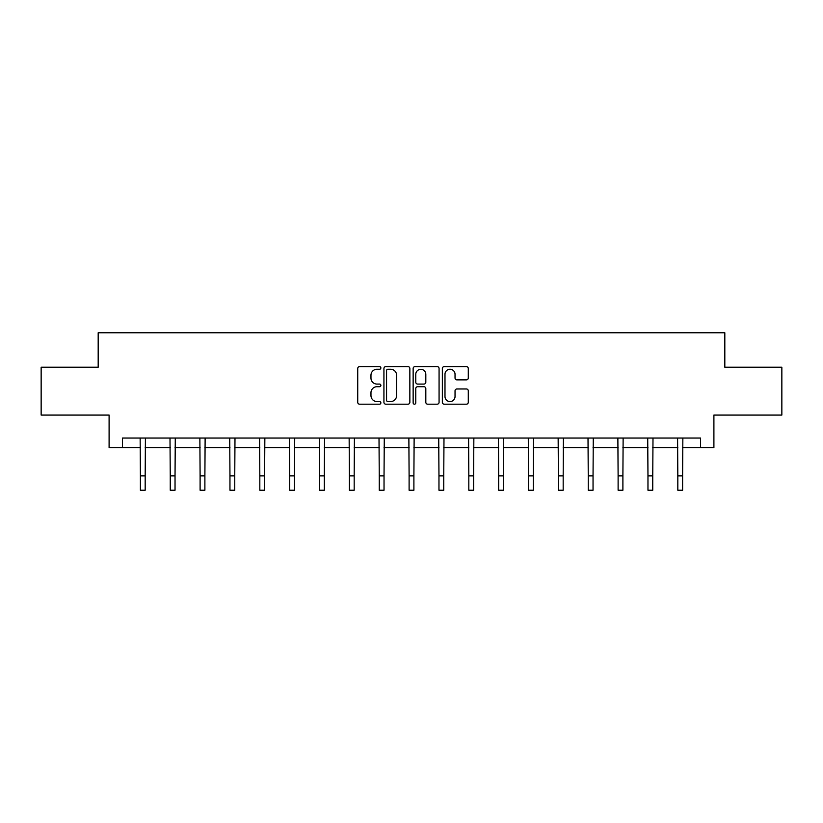 <?xml version="1.0" encoding="UTF-8"?>
<svg xmlns="http://www.w3.org/2000/svg" width="823" height="823" viewBox="0 0 823 823"><rect width="100%" height="100%" fill="white"/><g stroke="black" fill="none" stroke-linecap="round" stroke-linejoin="round"><path stroke-width="1.23" d="M380.874 367.932A1.317 1.317 0 0 0 379.568 366.616L359.6 366.616A1.883 1.883 0 0 0 357.727 368.498L357.727 402.313A1.883 1.883 0 0 0 359.6 404.186L379.568 404.186A1.317 1.317 0 0 0 380.874 402.879A1.317 1.317 0 0 0 379.568 401.562L376.975 401.562A6.008 6.008 0 0 1 370.967 395.544L370.967 392.725A6.008 6.008 0 0 1 376.975 386.717L379.568 386.717A1.317 1.317 0 0 0 380.874 385.401A1.317 1.317 0 0 0 379.568 384.084L376.975 384.084A6.008 6.008 0 0 1 370.967 378.076L370.967 375.257A6.008 6.008 0 0 1 376.975 369.249L379.568 369.249A1.317 1.317 0 0 0 380.874 367.932M466.404 379.866A1.883 1.883 0 0 0 468.287 377.983L468.287 368.498A1.883 1.883 0 0 0 466.404 366.616L444.235 366.616A1.883 1.883 0 0 0 442.352 368.498L442.352 402.313A1.883 1.883 0 0 0 444.235 404.186L466.404 404.186A1.883 1.883 0 0 0 468.287 402.313L468.287 390.853A1.883 1.883 0 0 0 466.404 388.97L456.919 388.97A1.883 1.883 0 0 0 455.037 390.853L455.037 396.532A5.031 5.031 0 0 1 450.016 401.562A5.031 5.031 0 0 1 444.986 396.532L444.986 374.27A5.031 5.031 0 0 1 450.016 369.249A5.031 5.031 0 0 1 455.037 374.27L455.037 377.983A1.883 1.883 0 0 0 456.919 379.866L466.404 379.866M122.493 447.609L122.493 438.042L700.507 438.042L700.507 447.609L713.901 447.609L713.901 415.07L781.85 415.07L781.85 367.223L724.816 367.223L724.816 332.77L98.184 332.77L98.184 367.223L41.15 367.223L41.15 415.07L109.099 415.07L109.099 447.609L140.394 447.609M409.854 368.498A1.883 1.883 0 0 0 407.982 366.616L385.812 366.616A1.883 1.883 0 0 0 383.93 368.498L383.93 402.313A1.883 1.883 0 0 0 385.812 404.186L407.982 404.186A1.883 1.883 0 0 0 409.854 402.313L409.854 368.498M415.018 366.616L437.188 366.616A1.883 1.883 0 0 1 439.071 368.498L439.071 402.313A1.883 1.883 0 0 1 437.188 404.186L427.703 404.186A1.883 1.883 0 0 1 425.82 402.313L425.82 388.6A1.883 1.883 0 0 0 423.948 386.717L417.652 386.717A1.883 1.883 0 0 0 415.769 388.6L415.769 402.879A1.317 1.317 0 0 1 414.463 404.186A1.317 1.317 0 0 1 413.146 402.879L413.146 368.498A1.883 1.883 0 0 1 415.018 366.616M145.177 447.609L170.248 447.609M175.032 447.609L200.102 447.609M204.886 447.609L229.956 447.609M234.75 447.609L259.821 447.609M264.605 447.609L289.675 447.609M294.459 447.609L319.53 447.609M324.324 447.609L349.394 447.609M354.178 447.609L379.249 447.609M384.032 447.609L409.103 447.609M413.897 447.609L438.968 447.609M443.751 447.609L468.822 447.609M473.606 447.609L498.676 447.609M503.47 447.609L528.541 447.609M533.325 447.609L558.395 447.609M563.179 447.609L588.25 447.609M593.044 447.609L618.114 447.609M622.898 447.609L647.968 447.609M652.752 447.609L677.823 447.609M682.606 447.609L700.507 447.609M387.88 369.249A1.317 1.317 0 0 0 386.563 370.566L386.563 400.245A1.317 1.317 0 0 0 387.88 401.562L390.596 401.562A6.008 6.008 0 0 0 396.614 395.544L396.614 375.257A6.008 6.008 0 0 0 390.596 369.249L387.88 369.249M425.82 374.362A5.031 5.031 0 0 0 420.8 369.342A5.031 5.031 0 0 0 415.769 374.362L415.769 382.211A1.883 1.883 0 0 0 417.652 384.084L423.948 384.084A1.883 1.883 0 0 0 425.82 382.211L425.82 374.362M140.147 438.042L140.394 475.879L145.177 475.879L145.414 438.042M140.394 475.879L140.394 490.23L145.177 490.23L145.177 475.879M170.001 438.042L170.248 475.879L175.032 475.879L175.278 438.042M170.248 475.879L170.248 490.23L175.032 490.23L175.032 475.879M199.866 438.042L200.102 475.879L204.886 475.879L205.133 438.042M200.102 475.879L200.102 490.23L204.886 490.23L204.886 475.879M229.72 438.042L229.956 475.879L234.75 475.879L234.987 438.042M229.956 475.879L229.956 490.23L234.75 490.23L234.75 475.879M259.574 438.042L259.821 475.879L264.605 475.879L264.852 438.042M259.821 475.879L259.821 490.23L264.605 490.23L264.605 475.879M289.439 438.042L289.675 475.879L294.459 475.879L294.706 438.042M289.675 475.879L289.675 490.23L294.459 490.23L294.459 475.879M319.293 438.042L319.53 475.879L324.324 475.879L324.56 438.042M319.53 475.879L319.53 490.23L324.324 490.23L324.324 475.879M349.147 438.042L349.394 475.879L354.178 475.879L354.415 438.042M349.394 475.879L349.394 490.23L354.178 490.23L354.178 475.879M379.012 438.042L379.249 475.879L384.032 475.879L384.279 438.042M379.249 475.879L379.249 490.23L384.032 490.23L384.032 475.879M408.866 438.042L409.103 475.879L413.897 475.879L414.134 438.042M409.103 475.879L409.103 490.23L413.897 490.23L413.897 475.879M438.721 438.042L438.968 475.879L443.751 475.879L443.988 438.042M438.968 475.879L438.968 490.23L443.751 490.23L443.751 475.879M468.585 438.042L468.822 475.879L473.606 475.879L473.853 438.042M468.822 475.879L468.822 490.23L473.606 490.23L473.606 475.879M498.44 438.042L498.676 475.879L503.47 475.879L503.707 438.042M498.676 475.879L498.676 490.23L503.47 490.23L503.47 475.879M528.294 438.042L528.541 475.879L533.325 475.879L533.561 438.042M528.541 475.879L528.541 490.23L533.325 490.23L533.325 475.879M558.148 438.042L558.395 475.879L563.179 475.879L563.426 438.042M558.395 475.879L558.395 490.23L563.179 490.23L563.179 475.879M588.013 438.042L588.25 475.879L593.044 475.879L593.28 438.042M588.25 475.879L588.25 490.23L593.044 490.23L593.044 475.879M617.867 438.042L618.114 475.879L622.898 475.879L623.134 438.042M618.114 475.879L618.114 490.23L622.898 490.23L622.898 475.879M647.722 438.042L647.968 475.879L652.752 475.879L652.999 438.042M647.968 475.879L647.968 490.23L652.752 490.23L652.752 475.879M677.586 438.042L677.823 475.879L682.606 475.879L682.853 438.042M677.823 475.879L677.823 490.23L682.606 490.23L682.606 475.879"/></g></svg>
